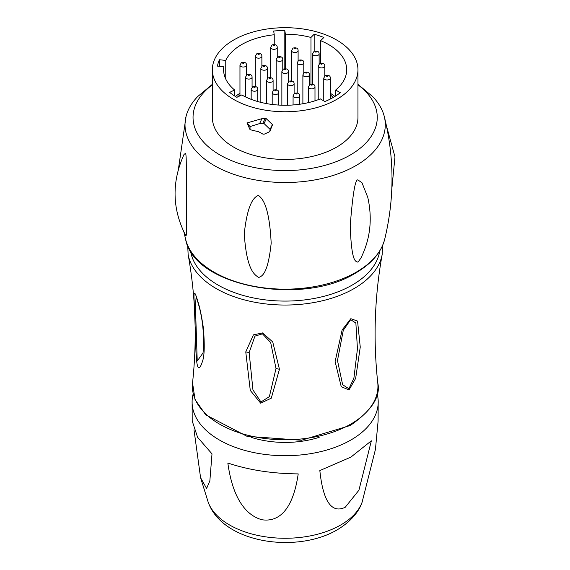 <?xml version="1.0" encoding="UTF-8"?>
<svg xmlns="http://www.w3.org/2000/svg" width="570" height="570" viewBox="0 0 570 570"><rect width="100%" height="100%" fill="white"/><g stroke="black" fill="none" stroke-linecap="round" stroke-linejoin="round"><path stroke-width="0.85" d="M350.835 318.687L357.547 321.074L360.254 347.087L355.659 378.387L349.018 389.937L341.238 386.702L335.11 361.601L342.128 329.973L350.835 318.687L350.65 319.677L355.865 323.012L357.447 348.762L353.877 378.288L348.89 388.754L342.648 384.743L337.476 360.482L343.283 330.294L350.65 319.677M197.904 301.715C199.821 307.38 201.638 316.136 203.369 327.999C204.744 344.636 204.48 355.652 202.578 361.045C199.714 369.966 197.747 370.072 196.693 361.359C196.052 356.122 195.653 347.287 195.482 334.846L194.114 300.183C193.572 290.394 194.833 290.899 197.904 301.715L197.79 301.829M245.763 351.882L253.415 334.875L262.578 332.909L272.731 341.943L279.45 369.274L271.284 398.188L260.661 403.168L250.28 390.422L245.763 351.882L249.147 352.566L254.947 336.115L262.464 333.849L270.686 342.57L276.008 368.512L269.375 396.627L260.939 401.993L252.952 389.923L249.147 352.566M212.354 84.339L197.662 96.579A100.142 57.812 180 0 0 186.077 116.309A100.142 57.812 180 0 0 240.198 176.365A100.142 57.812 180 0 0 355.958 165.585A100.142 57.812 0 0 0 384.23 116.309A100.142 57.812 0 0 0 372.637 96.579L357.953 84.339M357.924 262.214L360.767 258.317C370.272 239.315 372.609 219.022 367.785 197.419L362.014 182.813L358.017 179.985C355.331 178.524 352.73 193.772 350.208 225.727C351.583 264.159 355.908 260.974 357.924 262.214M185.742 235.574L185.82 235.731C172.104 209.09 171.52 181.972 184.046 154.385L185.62 153.316C186.568 156.9 186.219 164.06 186.433 205.592C186.297 237.191 186.654 235.439 185.742 235.574M258.516 277.59C261.281 276.222 267.75 275.944 271.178 243.155C269.168 202.364 261.053 197.79 258.481 195.382C255.795 196.55 247.907 199.45 244.266 233.714C246.782 273.522 256.101 274.875 258.516 277.59M357.953 84.823A92.112 53.181 0 0 1 350.286 155.004A92.112 53.181 180 0 1 224.245 157.299A92.112 53.181 180 0 1 212.354 84.823M336.628 147.124A72.796 42.03 0 0 0 357.953 117.406L357.953 69.725A72.796 42.03 0 0 0 313.008 30.894A72.796 42.03 0 0 0 233.679 40A72.796 42.03 180 0 0 212.354 69.725L212.354 117.406A72.796 42.03 180 0 0 257.291 156.237A72.796 42.03 180 0 0 336.628 147.124M212.354 69.725A72.796 42.03 180 0 0 257.291 108.549A72.796 42.03 180 0 0 336.628 99.444A72.796 42.03 0 0 0 357.953 69.725M261.894 118.695L246.931 122.942L250.038 129.647A81.51 47.061 0 0 0 258.452 131.634L262.784 134.036A81.51 47.061 0 0 0 264.053 134.242L269.745 131.663L272.382 125.087L272.382 124.552L266.311 118.695A72.796 42.03 180 0 1 265.043 118.496L261.894 118.695L259.635 123.562L262.784 123.355A81.51 47.061 0 0 0 264.053 123.555L270.116 129.426L272.382 124.552M320.639 40.684L323.86 37.47A67.965 39.237 0 0 0 314.177 34.243L310.964 37.456A61.553 35.54 0 0 0 285.378 34.186L284.815 30.481A67.965 39.237 0 0 0 273.678 31.044L274.241 34.749A61.553 35.54 180 0 0 225.756 60.399L219.414 59.75A67.965 39.237 0 0 0 217.476 66.113L223.811 66.754A61.553 35.54 180 0 0 223.597 69.725A61.553 35.54 180 0 0 234.598 89.996L229.667 92.39A67.965 39.237 0 0 0 236.856 97.335L241.787 94.941A61.553 35.54 180 0 0 320.319 98.888L324.921 101.546A67.965 39.237 0 0 0 340.269 92.682L335.666 90.024A61.553 35.54 0 0 0 346.703 69.725A61.553 35.54 0 0 0 320.639 40.684L320.639 63.113M335.666 90.024L335.666 95.974M234.598 89.996L234.598 95.952M223.811 66.754L223.811 72.689M219.414 59.75L219.414 66.305M225.756 60.399L225.756 79.045M274.241 34.749L274.241 44.417M239.963 93.273A61.553 35.54 0 0 0 235.417 96.465M284.815 30.481L284.815 68.607M285.378 34.186L285.378 68.6M310.964 37.456L310.964 83.997M314.177 34.243L314.177 51.271M312.552 83.548L312.153 83.947M330.336 93.273A61.553 35.54 180 0 1 334.889 96.465M237.469 97.035A56.523 32.633 180 0 1 239.963 94.955M333.265 97.434A56.523 32.633 0 0 0 330.336 94.955M250.038 129.647L250.038 126.576L259.635 123.562M270.116 129.426L269.745 131.663M250.038 126.576L246.931 122.942M203.055 352.916L197.234 360.988L195.417 306.062L196.137 296.806L197.762 301.815C202.742 317.989 204.488 335.167 203.006 353.343L203.006 353.322M319.193 437.325A70.039 40.434 180 0 1 251.114 437.325M377.119 393.792A93.052 53.723 0 0 1 378.188 400.988A93.052 53.723 0 0 1 350.949 439.976A93.052 53.723 180 0 1 248.748 451.426A93.052 53.723 180 0 1 192.111 400.988A93.052 53.723 180 0 1 193.187 393.792M345.213 507.286C338.081 510.635 324.28 513.285 319.841 470.549L350.913 457.104L371.362 440.809L358.922 490.228L345.213 507.286M193.985 429.78L200.576 477.689L206.604 488.469L209.86 480.824L212.004 453.87L197.605 437.311L192.204 420.988L192.111 400.988M227.836 463.011C233.942 507.635 252.567 517.182 261.979 519.762C271.769 521.165 291.534 519.562 298.21 473.898C272.168 473.656 248.712 470.029 227.836 463.011M378.188 400.988L378.088 421.273L375.438 449.388L362.1 502.227A78.639 45.401 0 0 1 340.76 524.97A78.639 45.401 0 0 1 262.749 536.384A78.639 45.401 0 0 1 208.2 502.227L200.576 477.689M377.76 382.848C380.924 396.399 371.747 410.614 350.229 425.505L301.437 440.261L246.96 436.292L205.798 414.896L195.047 399.584L192.546 382.848A92.789 53.573 0 0 0 246.96 435.045A92.789 53.573 0 0 0 350.764 424.101A92.789 53.573 0 0 0 377.76 382.848C373.101 339.67 374.576 296.906 382.164 254.555L382.591 245.485M192.546 382.848C197.199 339.67 195.731 296.906 188.136 254.555A97.541 56.316 0 0 0 252.538 301.801A97.541 56.316 0 0 0 354.12 288.548A97.541 56.316 0 0 0 382.164 254.555M190.558 250.942A94.934 54.813 0 0 0 252.595 297.761A94.934 54.813 0 0 0 352.281 285.029A94.934 54.813 0 0 0 379.741 250.942M356.243 272.161A100.541 58.047 0 0 0 384.693 239.286C381.173 252.531 371.526 263.76 355.737 272.966C302.235 306.788 193.65 286.347 185.613 239.286A100.541 58.047 0 0 0 253.322 286.183A100.541 58.047 0 0 0 356.243 272.161M308.413 86.932A3.285 1.895 0 0 0 310.443 88.685A3.285 1.895 0 0 0 314.027 88.272A3.285 1.895 0 0 0 314.989 86.932C314.989 84.574 313.301 83.726 309.923 84.381L308.413 86.932L308.413 102.621M311.241 84.517A0.656 0.378 0 0 0 312.168 85.051A0.656 0.378 0 0 0 311.241 84.517M293.073 95.788A3.285 1.895 0 0 0 295.103 97.541A3.285 1.895 0 0 0 298.68 97.135A3.285 1.895 0 0 0 299.649 95.788C299.642 93.43 297.953 92.582 294.576 93.245L293.073 95.788L293.073 104.965M295.894 93.373A0.656 0.378 0 0 0 296.82 93.915A0.656 0.378 0 0 0 295.894 93.373M323.76 78.069A3.285 1.895 0 0 0 325.791 79.829A3.285 1.895 0 0 0 329.375 79.415A3.285 1.895 0 0 0 330.336 78.069C330.336 75.717 328.648 74.862 325.27 75.525L323.76 78.069L323.76 100.876M326.582 75.653A0.656 0.378 0 0 0 327.515 76.195A0.656 0.378 0 0 0 326.582 75.653M272.189 92.597A3.285 1.895 0 0 0 274.22 94.349A3.285 1.895 0 0 0 277.804 93.936A3.285 1.895 0 0 0 278.766 92.597C278.766 90.238 277.077 89.39 273.7 90.053L272.189 92.597L272.189 104.46M275.011 90.181A0.656 0.378 0 0 0 275.944 90.715A0.656 0.378 0 0 0 275.011 90.181M287.536 83.733A3.285 1.895 0 0 0 289.567 85.493A3.285 1.895 0 0 0 293.151 85.08A3.285 1.895 0 0 0 294.113 83.733C294.113 81.382 292.424 80.527 289.047 81.189L287.536 83.733L287.536 105.236M290.358 81.318A0.656 0.378 0 0 0 291.291 81.859A0.656 0.378 0 0 0 290.358 81.318M302.884 74.877A3.285 1.895 0 0 0 304.914 76.629A3.285 1.895 0 0 0 308.498 76.216A3.285 1.895 0 0 0 309.46 74.877C309.453 72.518 307.764 71.67 304.387 72.333L302.884 74.877L302.884 103.754M305.705 72.461A0.656 0.378 0 0 0 306.632 72.996A0.656 0.378 0 0 0 305.705 72.461M318.224 66.02A3.285 1.895 0 0 0 320.255 67.773A3.285 1.895 0 0 0 323.838 67.36A3.285 1.895 0 0 0 324.8 66.02C324.8 63.662 323.112 62.814 319.734 63.47L318.224 66.02L318.224 99.693M321.053 63.598A0.656 0.378 0 0 0 321.979 64.139A0.656 0.378 0 0 0 321.053 63.598M251.171 89.319A3.285 1.895 0 0 0 253.201 91.072A3.285 1.895 0 0 0 256.785 90.666A3.285 1.895 0 0 0 257.747 89.319C257.747 86.961 256.058 86.113 252.681 86.775L251.171 89.319L251.171 99.351M253.999 86.904A0.656 0.378 0 0 0 254.925 87.438A0.656 0.378 0 0 0 253.999 86.904M266.518 80.463A3.285 1.895 0 0 0 268.548 82.215A3.285 1.895 0 0 0 272.132 81.802A3.285 1.895 0 0 0 273.094 80.463C273.094 78.104 271.406 77.256 268.028 77.912L266.518 80.463L266.518 103.59M269.339 78.047A0.656 0.378 0 0 0 270.273 78.582A0.656 0.378 0 0 0 269.339 78.047M281.865 71.599A3.285 1.895 0 0 0 283.896 73.352A3.285 1.895 0 0 0 287.48 72.946A3.285 1.895 0 0 0 288.441 71.599C288.434 69.241 286.746 68.393 283.368 69.056L281.865 71.599L281.865 105.208M284.687 69.184A0.656 0.378 0 0 0 285.62 69.725A0.656 0.378 0 0 0 284.687 69.184M297.205 62.743A3.285 1.895 0 0 0 299.236 64.495A3.285 1.895 0 0 0 302.82 64.082A3.285 1.895 0 0 0 303.781 62.743C303.781 60.384 302.093 59.537 298.716 60.192L297.205 62.743L297.205 92.882M300.034 60.327A0.656 0.378 0 0 0 300.96 60.862A0.656 0.378 0 0 0 300.034 60.327M312.552 53.879A3.285 1.895 0 0 0 314.583 55.639A3.285 1.895 0 0 0 318.167 55.226A3.285 1.895 0 0 0 319.129 53.879C319.129 51.528 317.44 50.673 314.063 51.336L312.552 53.879L312.552 84.018M315.374 51.464A0.656 0.378 0 0 0 316.307 52.005A0.656 0.378 0 0 0 315.374 51.464M245.499 77.185A3.285 1.895 0 0 0 247.53 78.938A3.285 1.895 0 0 0 251.114 78.525A3.285 1.895 0 0 0 252.075 77.185C252.075 74.827 250.387 73.979 247.01 74.642L245.499 77.185L245.499 96.907M248.32 74.77A0.656 0.378 0 0 0 249.254 75.304A0.656 0.378 0 0 0 248.32 74.77M260.846 68.329A3.285 1.895 0 0 0 262.877 70.082A3.285 1.895 0 0 0 266.461 69.668A3.285 1.895 0 0 0 267.423 68.329C267.423 65.97 265.727 65.123 262.35 65.778L260.846 68.329L260.846 102.372M263.668 65.913A0.656 0.378 0 0 0 264.601 66.448A0.656 0.378 0 0 0 263.668 65.913M276.193 59.465A3.285 1.895 0 0 0 278.217 61.218A3.285 1.895 0 0 0 281.801 60.812A3.285 1.895 0 0 0 282.77 59.465C282.763 57.107 281.074 56.259 277.697 56.922L276.193 59.465L276.193 89.654M279.015 57.05A0.656 0.378 0 0 0 279.941 57.584A0.656 0.378 0 0 0 279.015 57.05M291.534 50.609A3.285 1.895 0 0 0 293.564 52.362A3.285 1.895 0 0 0 297.148 51.948A3.285 1.895 0 0 0 298.11 50.609C298.11 48.251 296.421 47.403 293.044 48.058L291.534 50.609L291.534 80.798M294.355 48.194A0.656 0.378 0 0 0 295.288 48.728A0.656 0.378 0 0 0 294.355 48.194M239.963 65.13A3.285 1.895 0 0 0 241.994 66.882A3.285 1.895 0 0 0 245.577 66.476A3.285 1.895 0 0 0 246.539 65.13C246.539 62.771 244.851 61.923 241.473 62.586L239.963 65.13L239.963 95.824M242.792 62.714A0.656 0.378 0 0 0 243.718 63.249A0.656 0.378 0 0 0 242.792 62.714M255.31 56.273A3.285 1.895 0 0 0 257.341 58.026A3.285 1.895 0 0 0 260.925 57.613A3.285 1.895 0 0 0 261.887 56.273C261.887 53.915 260.198 53.067 256.821 53.723L255.31 56.273L255.31 86.405M258.132 53.858A0.656 0.378 0 0 0 259.065 54.392A0.656 0.378 0 0 0 258.132 53.858M270.657 47.41A3.285 1.895 0 0 0 272.688 49.17A3.285 1.895 0 0 0 276.272 48.756A3.285 1.895 0 0 0 277.234 47.41C277.234 45.051 275.538 44.203 272.168 44.866L270.657 47.41L270.657 77.549M273.479 44.994A0.656 0.378 0 0 0 274.412 45.536A0.656 0.378 0 0 0 273.479 44.994M264.053 123.555L266.311 118.695M262.784 123.355L265.043 118.496M270.116 129.96L272.382 125.087M349.018 389.937L348.89 388.754M196.693 361.359L197.234 360.988M279.45 369.274L276.008 368.512M187.708 245.485L188.136 254.555M384.23 116.309C394.44 157.256 394.597 198.246 384.693 239.286M186.077 116.309L178.488 168.663M183.989 232.268L185.613 239.286M314.989 100.804L314.989 86.932M299.649 104.26L299.649 95.788M330.336 99.03L330.336 78.069M278.766 105.065L278.766 92.597M294.113 93.573L294.113 83.733M309.46 84.709L309.46 74.877M324.8 75.853L324.8 66.02M257.747 101.546L257.747 89.319M273.094 90.502L273.094 80.463M288.441 81.645L288.441 71.599M303.781 72.782L303.781 62.743M319.129 63.925L319.129 53.879M252.075 87.224L252.075 77.185M267.423 78.368L267.423 68.329M282.77 69.511L282.77 59.465M298.11 60.648L298.11 50.609M246.539 74.969L246.539 65.13M261.887 66.106L261.887 56.273M277.234 57.249L277.234 47.41M386.474 125.941L394.974 156.843L391.797 189.276M362.1 502.227C360.069 508.625 353.749 519.876 337.233 529.815C296.528 553.812 222.87 543.317 208.2 502.227"/></g></svg>
